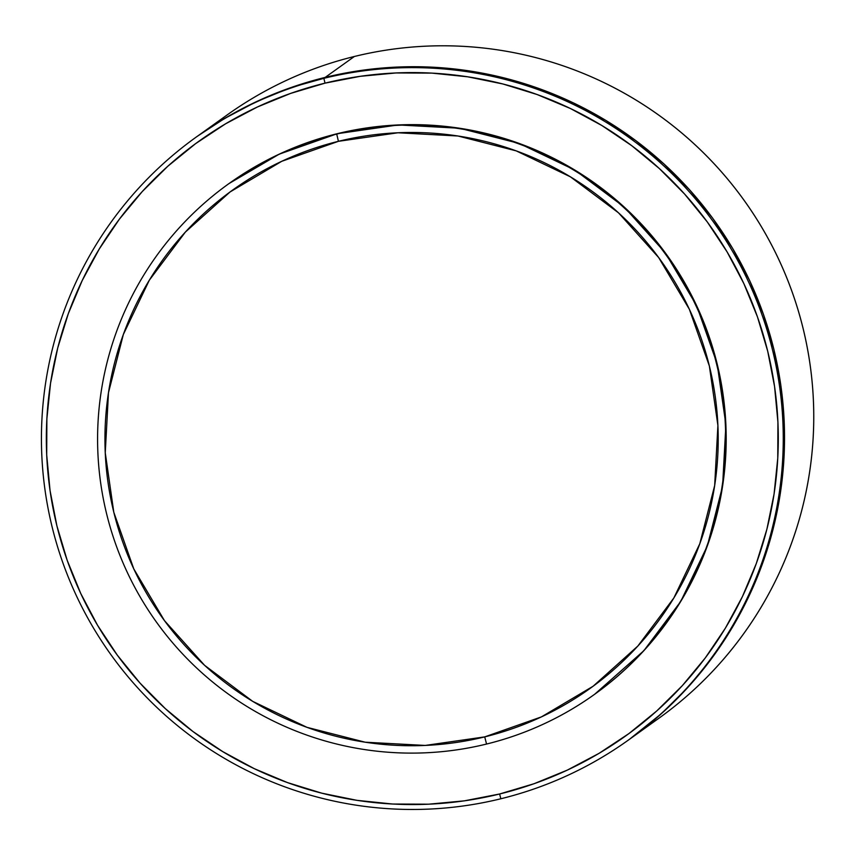 <?xml version="1.0" encoding="UTF-8"?>
<svg xmlns="http://www.w3.org/2000/svg" width="856" height="856" viewBox="0 0 856 856"><rect width="100%" height="100%" fill="white"/><g stroke="black" fill="none" stroke-linecap="round" stroke-linejoin="round"><path stroke-width="1.28" d="M759.529 570.652L769.137 541.527L776.756 511.289L769.619 541.153L759.529 570.652L769.137 541.527L776.756 511.289L769.619 541.153L759.529 570.652M629.567 739.231L658.788 718.312A370.937 370.916 -125.6 0 0 354.373 56.485L325.162 77.404L360.89 70.47L397.13 67.068L433.532 67.239L469.741 70.973L505.415 78.238L540.19 88.96L573.755 103.052L605.78 120.354L635.955 140.716L663.989 163.945L689.604 189.797L712.577 218.045L732.661 248.401L749.674 280.586L763.445 314.28L773.856 349.162L780.79 384.9L784.192 421.141L784.021 457.543L780.287 493.752L773.032 529.415L762.3 564.2L748.219 597.766L730.906 629.791L710.555 659.965L687.325 687.989L661.474 713.615L629.556 739.242A370.937 370.916 -125.6 0 0 325.141 77.415L354.844 71.658L324.435 77.928L323.868 78.324L325.013 83.15A365.983 365.972 54.4 0 1 767.725 351.292A365.983 365.972 54.4 0 1 499.615 793.994L500.835 798.766A370.937 370.916 -125.6 0 0 772.561 350.083A370.937 370.916 -125.6 0 0 323.868 78.324A370.937 370.916 54.4 0 1 628.283 740.151A370.937 370.916 54.4 0 1 75.371 593.54A370.937 370.916 54.4 0 1 323.868 78.324L294.806 86.435L324.906 77.586L345.792 73.306M336.066 75.253L312.943 80.935L294.806 86.435L313.403 80.614L290.259 87.826L256.565 101.597L290.28 87.804L325.162 77.404A370.937 370.916 54.4 0 1 630.07 738.867M198.688 135.323A370.937 370.916 54.4 0 1 325.162 77.404L354.373 56.485A370.937 370.916 54.4 0 1 643.926 728.413M336.718 134.071L338.43 141.315A306.641 306.619 54.4 0 1 709.357 365.972A306.641 306.619 54.4 0 1 484.721 736.888L486.55 744.046A314.056 314.045 -125.6 0 0 716.611 364.164A314.056 314.045 -125.6 0 0 336.718 134.071A314.056 314.045 54.4 0 1 594.46 694.419A314.056 314.045 54.4 0 1 126.324 570.289A314.056 314.045 54.4 0 1 336.718 134.071L337.253 133.697L336.718 134.071A314.056 314.045 -125.6 0 0 106.647 513.964A314.056 314.045 -125.6 0 0 486.55 744.046L484.721 736.888L425.218 745.437L365.202 742.206L306.962 727.333L252.734 701.374L204.616 665.347L164.459 620.621L133.793 568.919L113.794 512.23L105.256 452.738L108.477 392.711L123.35 334.471L149.297 280.244L185.324 232.137L230.05 191.969L281.742 161.303L338.43 141.315L397.933 132.776L457.96 135.997L516.2 150.87L570.417 176.828L618.535 212.855L658.692 257.581L689.358 309.284L709.357 365.972L717.906 425.475L714.674 485.491L699.801 543.731L673.854 597.959L637.827 646.066L593.112 686.234L541.409 716.9L484.721 736.888A306.641 306.619 54.4 0 1 113.794 512.23A306.641 306.619 54.4 0 1 338.43 141.315L336.718 134.071M594.46 694.419L594.984 694.034A314.056 314.045 -125.6 0 0 337.253 133.697L279.195 154.166L229.076 183.516M212.566 125.918A370.937 370.916 54.4 0 1 354.373 56.485A370.937 370.916 -125.6 0 0 226.915 115.111L197.704 136.029L224.4 118.599L256.586 101.586L224.379 118.609L197.533 136.147M629.385 739.359L661.453 713.626L687.315 688.01L710.534 659.976L730.896 629.802L748.197 597.777L762.279 564.211L773.011 529.425L780.276 493.762L784.01 457.553L784.171 421.152L780.768 384.911L773.835 349.173L763.424 314.291L749.653 280.597L732.64 248.422L712.556 218.055L689.594 189.818L663.967 163.956L635.933 140.737L605.759 120.364L573.745 103.062L540.179 88.981L505.393 78.249L469.719 70.984L433.51 67.25L397.109 67.078L360.868 70.481L325.141 77.415A370.937 370.916 -125.6 0 0 197.683 136.04L196.42 136.949M325.013 83.15L360.269 76.312L396.028 72.953L431.948 73.124L467.665 76.805L502.868 83.974L537.183 94.556L570.299 108.455L601.896 125.532L631.664 145.627L659.323 168.536L684.607 194.055L707.259 221.918L727.076 251.878L743.864 283.625L757.453 316.87L767.725 351.292L774.573 386.548L777.933 422.308L777.762 458.217L774.081 493.944L766.912 529.136L756.33 563.462L742.43 596.578L725.364 628.176L705.269 657.943L682.36 685.603L656.841 710.876L628.978 733.538L599.029 753.355L567.271 770.133L534.026 783.732L499.615 793.994L464.359 800.842L428.599 804.191L392.679 804.03L356.963 800.339L321.77 793.17L287.445 782.587L254.328 768.688L222.731 751.611L192.964 731.527L165.304 708.608L140.02 683.099L117.368 655.225L97.552 625.276L80.764 593.518L67.175 560.273L56.903 525.862L50.055 490.606L46.695 454.846L46.866 418.926L50.547 383.199L57.716 348.007L68.298 313.692L82.197 280.575L99.275 248.978L119.359 219.2L142.267 191.551L167.787 166.267L195.65 143.615L225.599 123.799L257.356 107.011L290.601 93.422L325.013 83.15L323.868 78.324A370.937 370.916 -125.6 0 0 52.141 527.018A370.937 370.916 -125.6 0 0 500.835 798.766L499.615 793.994A365.983 365.972 54.4 0 1 56.903 525.862A365.983 365.972 54.4 0 1 325.013 83.15M594.674 694.259L643.894 650.656L680.788 601.383L707.366 545.85L722.592 486.197L725.899 424.726L717.146 363.779L696.666 305.72L665.262 252.766L624.131 206.959L574.847 170.055L519.314 143.476L459.661 128.25L398.19 124.944L337.253 133.697A314.056 314.045 -125.6 0 0 229.344 183.323L228.809 183.708M629.556 739.242L628.283 740.151"/></g></svg>
